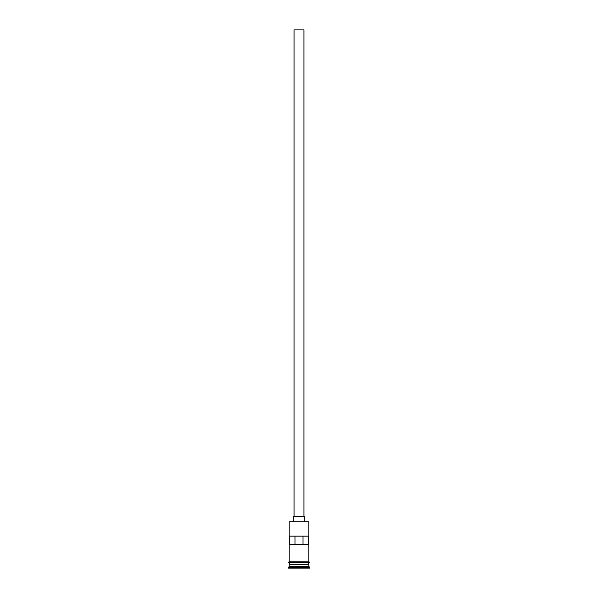 <?xml version="1.0" encoding="UTF-8"?>
<svg xmlns="http://www.w3.org/2000/svg" width="598" height="598" viewBox="0 0 598 598"><rect width="100%" height="100%" fill="white"/><g stroke="black" fill="none" stroke-linecap="round" stroke-linejoin="round"><path stroke-width="0.9" d="M289.17 521.733L308.83 521.733L289.17 521.733L289.17 561.873L308.83 561.873L308.83 521.733M294.081 516.493L294.081 29.9L303.919 29.9L303.919 516.493M293.267 521.404L293.267 516.493L304.733 516.493L304.733 521.404M289.335 564.662L308.665 564.662M289.17 562.696L289.335 564.497M308.83 562.696L308.665 564.497M308.83 564.826L308.83 566.463L289.17 566.463L288.348 568.1L309.652 568.1L309.652 567.278L288.348 567.278M308.83 566.463L309.652 567.278M308.777 544.344L308.777 536.152L289.223 536.152L289.223 544.344L308.777 544.344M308.83 564.333L289.17 564.333M289.17 564.826L289.17 566.463M289.088 561.873L308.912 561.873A0.411 0.411 0 0 1 309.323 562.284A0.411 0.411 0 0 1 308.912 562.696L289.088 562.696A0.411 0.411 0 0 1 288.677 562.284A0.411 0.411 0 0 1 289.088 561.873M295.023 544.344L295.023 536.152M302.977 536.152L302.977 544.344"/></g></svg>
